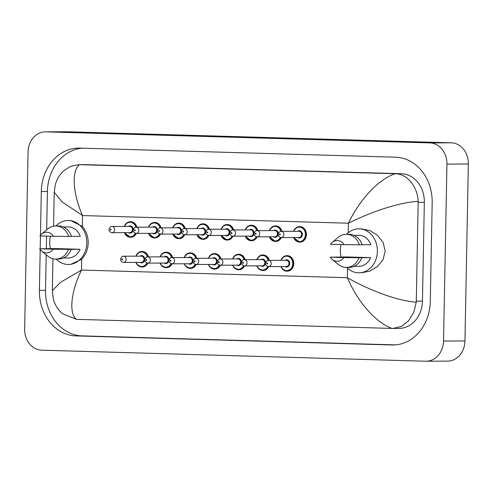 <?xml version="1.0" encoding="UTF-8"?>
<svg xmlns="http://www.w3.org/2000/svg" width="493" height="493" viewBox="0 0 493 493"><rect width="100%" height="100%" fill="white"/><g stroke="black" fill="none" stroke-linecap="round" stroke-linejoin="round"><path stroke-width="0.74" d="M70.548 220.463L82.319 226.429A21.994 18.549 89.8 0 1 88.185 242.994A21.994 18.549 89.8 0 1 81.69 259.201L70.604 264.445M361.018 228.82L369.695 230.527L377.472 235.272L383.123 242.433L385.224 251.319L382.938 259.842L377.324 266.682L369.762 271.168L361.369 272.802M220.1 265.209A7.765 6.545 89.8 0 1 214.461 269.098L214.738 269.092A7.765 6.545 -90.2 0 0 220.377 265.209M184.407 234.779A7.765 6.545 89.8 0 1 178.762 238.667L179.039 238.667A7.765 6.545 -90.2 0 0 184.684 234.785M160.231 234.089A7.765 6.545 89.8 0 1 154.586 237.971L154.864 237.971A7.765 6.545 -90.2 0 0 160.508 234.089M147.58 263.126A7.765 6.545 89.8 0 1 141.935 267.009L142.218 267.009A7.765 6.545 -90.2 0 0 147.857 263.126M171.755 263.817A7.765 6.545 89.8 0 1 166.11 267.705L166.387 267.705A7.765 6.545 -90.2 0 0 172.032 263.823M195.931 264.513A7.765 6.545 89.8 0 1 190.286 268.402L190.563 268.402A7.765 6.545 -90.2 0 0 196.202 264.519M136.056 233.392A7.765 6.545 89.8 0 1 130.417 237.275L130.694 237.275A7.765 6.545 -90.2 0 0 136.333 233.392M280.881 266.553L282.483 269.153L287.259 271.181A7.765 6.545 -90.2 0 0 293.766 263.607A7.765 6.545 -90.2 0 0 287.191 255.657L286.914 255.657A7.765 6.545 89.8 0 1 293.489 263.607A7.765 6.545 89.8 0 1 286.981 271.181A7.765 6.545 89.8 0 1 280.961 266.547M281.102 237.564A7.765 6.545 89.8 0 1 275.458 241.447L275.735 241.447A7.765 6.545 -90.2 0 0 281.374 237.564M256.927 236.868A7.765 6.545 89.8 0 1 251.282 240.75L251.559 240.75A7.765 6.545 -90.2 0 0 257.204 236.868M232.751 236.172A7.765 6.545 89.8 0 1 227.107 240.06L227.39 240.054A7.765 6.545 -90.2 0 0 233.029 236.172M208.576 235.475A7.765 6.545 89.8 0 1 202.937 239.364L203.215 239.364A7.765 6.545 -90.2 0 0 208.853 235.481M268.451 266.602A7.765 6.545 89.8 0 1 262.806 270.484L263.083 270.484A7.765 6.545 -90.2 0 0 268.722 266.602M244.275 265.906A7.765 6.545 89.8 0 1 238.63 269.788L238.908 269.788A7.765 6.545 -90.2 0 0 244.553 265.906M293.532 237.509L299.91 242.143A7.765 6.545 -90.2 0 0 306.418 234.569A7.765 6.545 -90.2 0 0 299.843 226.62L299.565 226.62A7.765 6.545 89.8 0 1 306.141 234.569A7.765 6.545 89.8 0 1 299.633 242.143A7.765 6.545 89.8 0 1 293.612 237.509M245.12 259.694A7.765 6.545 -90.2 0 0 238.84 254.265L238.563 254.265A7.765 6.545 89.8 0 1 244.842 259.694M269.289 260.39A7.765 6.545 -90.2 0 0 263.015 254.961L262.738 254.961A7.765 6.545 89.8 0 1 269.012 260.39M209.42 229.27A7.765 6.545 -90.2 0 0 203.147 223.834L202.869 223.834A7.765 6.545 89.8 0 1 209.143 229.27M233.596 229.96A7.765 6.545 -90.2 0 0 227.322 224.531L227.039 224.531A7.765 6.545 89.8 0 1 233.318 229.966M257.771 230.656A7.765 6.545 -90.2 0 0 251.492 225.227L251.214 225.227A7.765 6.545 89.8 0 1 257.494 230.656M281.941 231.353A7.765 6.545 -90.2 0 0 275.667 225.923L275.39 225.923A7.765 6.545 89.8 0 1 281.663 231.353M136.9 227.181A7.765 6.545 -90.2 0 0 130.627 221.751L130.349 221.751A7.765 6.545 89.8 0 1 136.623 227.181M196.769 258.307A7.765 6.545 -90.2 0 0 190.495 252.872L190.218 252.872A7.765 6.545 89.8 0 1 196.491 258.307M172.599 257.611A7.765 6.545 -90.2 0 0 166.32 252.176L166.042 252.182A7.765 6.545 89.8 0 1 172.322 257.611M148.424 256.915A7.765 6.545 -90.2 0 0 142.15 251.485L141.867 251.485A7.765 6.545 89.8 0 1 148.147 256.915M161.075 227.877A7.765 6.545 -90.2 0 0 154.802 222.448L154.519 222.448A7.765 6.545 89.8 0 1 160.798 227.877M185.251 228.573A7.765 6.545 -90.2 0 0 178.971 223.138L178.694 223.144A7.765 6.545 89.8 0 1 184.967 228.573M220.944 258.998A7.765 6.545 -90.2 0 0 214.671 253.568L214.393 253.568A7.765 6.545 89.8 0 1 220.667 259.004M45.411 131.859L66.82 131.767A20.7 17.458 89.8 0 1 67.307 131.773L451.292 142.816A20.7 17.458 89.8 0 1 468.35 164.009L464.954 340.946A20.7 17.458 89.8 0 1 447.589 361.141L426.18 361.233A20.7 17.458 89.8 0 1 425.693 361.227L41.708 350.184A20.7 17.458 89.8 0 1 24.65 328.991L28.046 152.054A20.7 17.458 89.8 0 1 45.411 131.859A20.7 17.458 89.8 0 1 45.898 131.865L429.884 142.908A20.7 17.458 89.8 0 1 446.941 164.101L443.54 341.039A20.7 17.458 89.8 0 1 426.18 361.233M40.186 249.624L39.409 290.334A44.506 37.536 -90.2 0 0 76.076 335.906L391.904 344.989A44.506 37.536 -90.2 0 0 392.952 345.001A44.506 37.536 -90.2 0 0 430.284 301.574L432.182 202.759A44.506 37.536 -90.2 0 0 395.509 157.187L79.681 148.103A44.506 37.536 -90.2 0 0 78.633 148.091A44.506 37.536 -90.2 0 0 41.301 191.518L40.469 235.136M40.451 235.913L40.204 248.78M82.22 148.177A44.506 37.536 -90.2 0 0 47.42 191.494L46.687 229.806M46.206 254.832L45.522 290.303A44.506 37.536 -90.2 0 0 82.195 335.875L395.485 344.89M46.564 236.092L46.324 248.626M392.884 328.443L392.114 328.43C374.563 322.274 356.784 299.923 347.355 277.713C366.891 288.824 394.733 300.52 416.265 302.184L413.775 312.315L408.605 320.801L401.388 326.44L392.884 328.443L398.997 328.412A27.947 23.572 -90.2 0 0 422.439 301.149L424.337 202.333A27.947 23.572 -90.2 0 0 401.308 173.715L85.486 164.637A27.947 23.572 -90.2 0 0 84.827 164.625L79.472 164.662C71.405 170.929 72.761 193.355 82.528 215.564L62.032 201.828L54.23 192.264L53.577 226.151M416.265 302.184L418.2 201.347C396.692 202.623 368.339 213.241 348.403 223.212C358.694 201.569 377.299 179.723 395.084 173.739L79.472 164.662M392.114 328.43L76.501 319.353L62.426 313.69C57.786 309.555 54.717 304.52 53.219 298.579L52.338 290.691L60.46 282.36L81.481 270.065C70.881 291.708 68.656 313.48 76.501 319.353M54.23 192.264L55.259 184.893C56.732 179.427 59.561 174.719 63.751 170.763L70.813 166.246L78.714 164.656M395.084 173.739L395.195 173.746C407.366 173.758 417.528 186.742 418.2 201.347M341.051 256.97A21.994 18.549 89.8 0 1 340.312 250.29A21.994 18.549 89.8 0 1 341.064 244.559M346.573 234.317A21.994 18.549 89.8 0 1 358.756 228.826A21.994 18.549 89.8 0 1 377.398 251.356A21.994 18.549 89.8 0 1 358.947 272.814A21.994 18.549 89.8 0 1 346.721 267.434M330.23 257.186L343.855 257.58A10.353 8.726 89.8 0 1 332.22 259.435A10.353 8.726 89.8 0 1 330.23 257.186L346.832 256.945L370.631 257.629A15.523 13.095 89.8 0 1 358.922 266.349L354.048 266.368M370.631 257.629L361.85 257.703A16.559 13.964 89.8 0 1 349.192 267.422L346.413 267.434A16.559 13.964 89.8 0 1 338.432 264.507L332.22 259.435M361.85 257.703L359.07 257.716A16.559 13.964 89.8 0 1 346.413 267.434M359.07 257.716L343.855 257.58M362.09 244.738L370.878 244.701A15.523 13.095 89.8 0 0 358.787 235.297L353.912 235.321M330.476 244.257A10.353 8.726 89.8 0 1 332.146 242.439A10.353 8.726 89.8 0 1 344.102 244.645L330.476 244.257M332.146 242.439L338.309 237.312A16.559 13.964 89.8 0 1 346.271 234.317A16.559 13.964 89.8 0 1 359.317 244.781L362.102 244.768A16.559 13.964 89.8 0 0 349.05 234.304L346.271 234.317M344.102 244.645L359.317 244.781M50.446 248.614A21.994 18.549 89.8 0 1 49.701 241.934A21.994 18.549 89.8 0 1 50.459 236.202M55.968 225.96A21.994 18.549 89.8 0 1 68.151 220.47A21.994 18.549 89.8 0 1 86.793 243A21.994 18.549 89.8 0 1 68.342 264.458A21.994 18.549 89.8 0 1 56.11 259.078M39.625 248.829L53.25 249.224A10.353 8.726 89.8 0 1 41.615 251.079A10.353 8.726 89.8 0 1 39.625 248.829L56.22 248.589L80.026 249.273A15.523 13.095 89.8 0 1 68.317 257.987L63.443 258.012M80.026 249.273L71.245 249.341A16.559 13.964 89.8 0 1 58.587 259.065L55.808 259.078A16.559 13.964 89.8 0 1 47.821 256.15L41.615 251.079M71.245 249.341L68.465 249.353A16.559 13.964 89.8 0 1 55.808 259.078M68.465 249.353L53.25 249.224M71.485 236.381L80.273 236.338A15.523 13.095 89.8 0 0 68.182 226.94L63.307 226.959M39.871 235.894A10.353 8.726 89.8 0 1 41.541 234.083A10.353 8.726 89.8 0 1 53.497 236.289L39.871 235.894M41.541 234.083L47.704 228.955A16.559 13.964 89.8 0 1 55.666 225.96A16.559 13.964 89.8 0 1 68.712 236.424L71.491 236.412A16.559 13.964 89.8 0 0 58.445 225.948L55.666 225.96M53.497 236.289L68.712 236.424M293.81 237.509A7.247 6.113 -90.2 0 0 300.607 241.465A7.247 6.113 -90.2 0 0 305.426 234.557A7.247 6.113 -90.2 0 0 300.712 227.328A7.247 6.113 -90.2 0 0 293.785 231.303M297.729 231.285A3.624 3.057 89.8 0 1 300.847 231.248A3.624 3.057 89.8 0 1 302.375 234.471A3.624 3.057 89.8 0 1 297.76 237.497M281.256 237.564L299.054 237.49A3.106 2.619 -90.2 0 0 301.661 234.458A3.106 2.619 -90.2 0 0 299.029 231.279L281.232 231.353A3.106 2.619 89.8 0 1 283.863 234.539A3.106 2.619 89.8 0 1 281.256 237.564C279.241 237.09 278.231 236.036 278.225 234.397C279.007 232.067 280.012 231.051 281.232 231.353M279.42 234.452A0.518 0.438 -90.2 0 0 280.289 234.477A0.518 0.438 -90.2 0 0 279.42 234.452M293.581 231.303A7.765 6.545 89.8 0 1 299.565 226.62L296.25 227.674L293.508 231.303M280.93 260.341A7.765 6.545 89.8 0 1 286.914 255.657L283.598 256.711L280.856 260.341M281.158 266.547A7.247 6.113 -90.2 0 0 287.955 270.503A7.247 6.113 -90.2 0 0 292.774 263.595A7.247 6.113 -90.2 0 0 288.06 256.366A7.247 6.113 -90.2 0 0 281.133 260.341M285.077 260.322A3.624 3.057 89.8 0 1 288.195 260.286A3.624 3.057 89.8 0 1 289.724 263.509A3.624 3.057 89.8 0 1 285.108 266.534M286.402 266.528A3.106 2.619 -90.2 0 0 289.009 263.496A3.106 2.619 -90.2 0 0 286.378 260.316L268.58 260.39A3.106 2.619 89.8 0 1 271.212 263.576A3.106 2.619 89.8 0 1 268.605 266.602L286.402 266.528M267.637 263.515A0.518 0.438 -90.2 0 0 266.768 263.49A0.518 0.438 -90.2 0 0 267.637 263.515M82.319 226.429L82.528 215.564L348.403 223.212L348.218 232.788M347.534 268.229L347.355 277.713L81.481 270.065L81.69 259.201M45.898 131.865L67.307 131.773M443.54 341.039L464.954 340.946M446.941 164.101L468.35 164.009M429.884 142.908L451.292 142.816M47.42 191.494L41.301 191.518M393.999 344.977L391.904 344.989M82.195 335.875L76.076 335.906M45.522 290.303L39.409 290.334M422.439 301.149L416.32 301.174M85.486 164.637L79.367 164.662M401.308 173.715L395.195 173.746M424.337 202.333L418.218 202.358M269.363 236.819L275.458 241.447A7.765 6.545 89.8 0 1 269.437 236.819M269.64 236.813A7.247 6.113 -90.2 0 0 274.86 240.923A7.247 6.113 -90.2 0 0 280.375 237.435M273.56 230.588A3.624 3.057 89.8 0 1 276.672 230.551A3.624 3.057 89.8 0 1 278.2 233.774A3.624 3.057 89.8 0 1 273.584 236.8M257.087 236.868L274.878 236.794A3.106 2.619 -90.2 0 0 277.485 233.762A3.106 2.619 -90.2 0 0 274.854 230.582L257.056 230.662A3.106 2.619 89.8 0 1 259.688 233.842A3.106 2.619 89.8 0 1 257.087 236.868C255.072 236.4 254.055 235.34 254.049 233.7C254.838 231.371 255.836 230.36 257.056 230.662M255.245 233.756A0.518 0.438 -90.2 0 0 256.12 233.787A0.518 0.438 -90.2 0 0 255.245 233.756M269.406 230.607A7.765 6.545 89.8 0 1 275.39 225.923L272.081 226.977L269.332 230.607M280.93 231.371A7.247 6.113 -90.2 0 0 275.482 226.453A7.247 6.113 -90.2 0 0 269.609 230.607M245.187 236.122L251.282 240.75A7.765 6.545 89.8 0 1 245.261 236.122M245.465 236.122A7.247 6.113 -90.2 0 0 250.684 240.227A7.247 6.113 -90.2 0 0 256.206 236.739M249.384 229.892A3.624 3.057 89.8 0 1 252.496 229.855A3.624 3.057 89.8 0 1 254.024 233.078A3.624 3.057 89.8 0 1 249.409 236.104M232.912 236.178L250.709 236.098A3.106 2.619 -90.2 0 0 253.31 233.066A3.106 2.619 -90.2 0 0 250.678 229.886L232.887 229.966A3.106 2.619 89.8 0 1 235.518 233.146A3.106 2.619 89.8 0 1 232.912 236.178C230.897 235.703 229.886 234.643 229.874 233.01C230.662 230.675 231.667 229.664 232.887 229.966M231.069 233.066A0.518 0.438 -90.2 0 0 231.944 233.09A0.518 0.438 -90.2 0 0 231.069 233.066M245.237 229.911A7.765 6.545 89.8 0 1 251.214 225.227L247.905 226.281L245.163 229.911M256.761 230.675A7.247 6.113 -90.2 0 0 251.313 225.757A7.247 6.113 -90.2 0 0 245.434 229.911M221.012 235.426L227.107 240.06A7.765 6.545 89.8 0 1 221.086 235.426M221.289 235.426A7.247 6.113 -90.2 0 0 226.509 239.53A7.247 6.113 -90.2 0 0 232.03 236.042M225.209 229.196A3.624 3.057 89.8 0 1 228.327 229.159A3.624 3.057 89.8 0 1 229.849 232.382A3.624 3.057 89.8 0 1 225.239 235.407M208.736 235.481L226.534 235.401A3.106 2.619 -90.2 0 0 229.14 232.376A3.106 2.619 -90.2 0 0 226.509 229.19L208.712 229.27A3.106 2.619 89.8 0 1 211.343 232.449A3.106 2.619 89.8 0 1 208.736 235.481C206.721 235.007 205.71 233.953 205.698 232.314C206.487 229.984 207.491 228.968 208.712 229.27M206.9 232.369A0.518 0.438 -90.2 0 0 207.769 232.394A0.518 0.438 -90.2 0 0 206.9 232.369M221.061 229.214A7.765 6.545 89.8 0 1 227.039 224.531L223.73 225.584L220.987 229.214M232.585 229.984A7.247 6.113 -90.2 0 0 227.137 225.061A7.247 6.113 -90.2 0 0 221.265 229.214M196.843 234.73L202.937 239.364A7.765 6.545 89.8 0 1 196.917 234.73M197.114 234.73A7.247 6.113 -90.2 0 0 202.333 238.84A7.247 6.113 -90.2 0 0 207.855 235.352M201.039 228.505A3.624 3.057 89.8 0 1 204.151 228.469A3.624 3.057 89.8 0 1 205.68 231.692A3.624 3.057 89.8 0 1 201.064 234.711M184.567 234.785L202.358 234.705A3.106 2.619 -90.2 0 0 204.965 231.679A3.106 2.619 -90.2 0 0 202.333 228.499L184.536 228.573A3.106 2.619 89.8 0 1 187.167 231.753A3.106 2.619 89.8 0 1 184.567 234.785C182.546 234.311 181.535 233.257 181.529 231.618C182.318 229.288 183.316 228.271 184.536 228.573M182.724 231.673A0.518 0.438 -90.2 0 0 183.599 231.698A0.518 0.438 -90.2 0 0 182.724 231.673M196.886 228.518A7.765 6.545 89.8 0 1 202.869 223.834L199.554 224.888L196.812 228.524M208.41 229.288A7.247 6.113 -90.2 0 0 202.962 224.37A7.247 6.113 -90.2 0 0 197.089 228.518M256.761 259.645A7.765 6.545 89.8 0 1 262.738 254.961L259.429 256.015L256.68 259.645M268.278 260.409A7.247 6.113 -90.2 0 0 262.831 255.491A7.247 6.113 -90.2 0 0 256.958 259.645M260.908 259.626A3.624 3.057 89.8 0 1 264.02 259.589A3.624 3.057 89.8 0 1 265.548 262.812A3.624 3.057 89.8 0 1 260.933 265.838M262.227 265.832A3.106 2.619 -90.2 0 0 264.833 262.8A3.106 2.619 -90.2 0 0 262.202 259.62L244.405 259.7A3.106 2.619 89.8 0 1 247.036 262.88A3.106 2.619 89.8 0 1 244.436 265.906L262.227 265.832M243.468 262.824A0.518 0.438 -90.2 0 0 242.593 262.794A0.518 0.438 -90.2 0 0 243.468 262.824M256.711 265.856L258.307 268.457L262.806 270.484A7.765 6.545 89.8 0 1 256.785 265.856M256.989 265.856A7.247 6.113 -90.2 0 0 262.208 269.961A7.247 6.113 -90.2 0 0 267.73 266.473M232.585 258.948A7.765 6.545 89.8 0 1 238.563 254.265L235.253 255.319L232.511 258.948M244.109 259.712A7.247 6.113 -90.2 0 0 238.661 254.795A7.247 6.113 -90.2 0 0 232.788 258.948M236.732 258.93A3.624 3.057 89.8 0 1 239.851 258.893A3.624 3.057 89.8 0 1 241.373 262.116A3.624 3.057 89.8 0 1 236.757 265.142M238.057 265.135A3.106 2.619 -90.2 0 0 240.658 262.103A3.106 2.619 -90.2 0 0 238.027 258.924L220.235 259.004A3.106 2.619 89.8 0 1 222.867 262.184A3.106 2.619 89.8 0 1 220.26 265.216L238.057 265.135M219.293 262.128A0.518 0.438 -90.2 0 0 218.417 262.103A0.518 0.438 -90.2 0 0 219.293 262.128M232.536 265.16L234.138 267.761L238.63 269.788A7.765 6.545 89.8 0 1 232.61 265.16M232.813 265.16A7.247 6.113 -90.2 0 0 238.033 269.264A7.247 6.113 -90.2 0 0 243.554 265.776M208.41 258.252A7.765 6.545 89.8 0 1 214.393 253.568L211.078 254.622L208.336 258.252M219.933 259.022A7.247 6.113 -90.2 0 0 214.486 254.098A7.247 6.113 -90.2 0 0 208.613 258.252M212.557 258.233A3.624 3.057 89.8 0 1 215.675 258.196A3.624 3.057 89.8 0 1 217.203 261.419A3.624 3.057 89.8 0 1 212.588 264.445M213.882 264.439A3.106 2.619 -90.2 0 0 216.489 261.413A3.106 2.619 -90.2 0 0 213.857 258.227L196.06 258.307A3.106 2.619 89.8 0 1 198.691 261.487A3.106 2.619 89.8 0 1 196.085 264.519L213.882 264.439M195.117 261.432A0.518 0.438 -90.2 0 0 194.248 261.407A0.518 0.438 -90.2 0 0 195.117 261.432M208.36 264.464L209.963 267.07L214.461 269.098A7.765 6.545 89.8 0 1 208.44 264.464M208.638 264.464A7.247 6.113 -90.2 0 0 213.857 268.568A7.247 6.113 -90.2 0 0 219.379 265.08M172.667 234.033L178.762 238.667A7.765 6.545 89.8 0 1 172.741 234.033M172.944 234.033A7.247 6.113 -90.2 0 0 178.164 238.144A7.247 6.113 -90.2 0 0 183.686 234.656M176.864 227.809A3.624 3.057 89.8 0 1 179.976 227.772A3.624 3.057 89.8 0 1 181.504 230.995A3.624 3.057 89.8 0 1 176.888 234.015M160.391 234.089L178.189 234.015A3.106 2.619 -90.2 0 0 180.789 230.983A3.106 2.619 -90.2 0 0 178.158 227.803L160.361 227.877A3.106 2.619 89.8 0 1 162.998 231.057A3.106 2.619 89.8 0 1 160.391 234.089C158.376 233.614 157.359 232.56 157.353 230.921C158.142 228.592 159.147 227.575 160.361 227.877M158.549 230.977A0.518 0.438 -90.2 0 0 159.424 231.001A0.518 0.438 -90.2 0 0 158.549 230.977M172.716 227.828A7.765 6.545 89.8 0 1 178.694 223.144L175.385 224.198L172.642 227.828M184.24 228.592A7.247 6.113 -90.2 0 0 178.793 223.674A7.247 6.113 -90.2 0 0 172.914 227.828M148.492 233.343L154.586 237.971A7.765 6.545 89.8 0 1 148.566 233.343M148.769 233.337A7.247 6.113 -90.2 0 0 153.989 237.447A7.247 6.113 -90.2 0 0 159.51 233.959M152.688 227.113A3.624 3.057 89.8 0 1 155.806 227.076A3.624 3.057 89.8 0 1 157.329 230.299A3.624 3.057 89.8 0 1 152.719 233.325M136.216 233.392L154.013 233.318A3.106 2.619 -90.2 0 0 156.614 230.286A3.106 2.619 -90.2 0 0 153.982 227.107L136.191 227.187A3.106 2.619 89.8 0 1 138.823 230.367A3.106 2.619 89.8 0 1 136.216 233.392C134.201 232.918 133.19 231.864 133.178 230.225C133.967 227.895 134.971 226.885 136.191 227.187M134.379 230.28A0.518 0.438 -90.2 0 0 135.248 230.305A0.518 0.438 -90.2 0 0 134.379 230.28M148.541 227.131A7.765 6.545 89.8 0 1 154.519 222.448L151.209 223.502L148.467 227.131M160.065 227.895A7.247 6.113 -90.2 0 0 154.617 222.978A7.247 6.113 -90.2 0 0 148.744 227.131M124.322 232.647L130.417 237.275A7.765 6.545 89.8 0 1 124.396 232.647M124.593 232.647A7.247 6.113 -90.2 0 0 129.813 236.751A7.247 6.113 -90.2 0 0 135.335 233.263M128.519 226.416A3.624 3.057 89.8 0 1 131.631 226.379A3.624 3.057 89.8 0 1 133.159 229.602A3.624 3.057 89.8 0 1 128.544 232.628M112.04 232.696L129.838 232.622A3.106 2.619 -90.2 0 0 132.444 229.59A3.106 2.619 -90.2 0 0 129.813 226.41L112.016 226.49A3.106 2.619 89.8 0 1 114.647 229.67A3.106 2.619 89.8 0 1 112.04 232.696C110.025 232.228 109.015 231.168 109.008 229.528C109.791 227.199 110.796 226.188 112.016 226.49M110.204 229.59A0.518 0.438 -90.2 0 0 111.073 229.615A0.518 0.438 -90.2 0 0 110.204 229.59M124.365 226.435A7.765 6.545 89.8 0 1 130.349 221.751L127.034 222.805L124.291 226.435M135.889 227.199A7.247 6.113 -90.2 0 0 130.442 222.281A7.247 6.113 -90.2 0 0 124.569 226.435M184.24 257.556A7.765 6.545 89.8 0 1 190.218 252.872L186.909 253.932L184.16 257.562M195.758 258.326A7.247 6.113 -90.2 0 0 190.31 253.408A7.247 6.113 -90.2 0 0 184.437 257.556M188.388 257.543A3.624 3.057 89.8 0 1 191.5 257.506A3.624 3.057 89.8 0 1 193.028 260.729A3.624 3.057 89.8 0 1 188.412 263.749M189.706 263.743A3.106 2.619 -90.2 0 0 192.313 260.717A3.106 2.619 -90.2 0 0 189.682 257.537L171.884 257.611A3.106 2.619 89.8 0 1 174.516 260.791A3.106 2.619 89.8 0 1 171.915 263.823L189.706 263.743M170.948 260.735A0.518 0.438 -90.2 0 0 170.073 260.711A0.518 0.438 -90.2 0 0 170.948 260.735M184.191 263.767L185.787 266.374L190.286 268.402A7.765 6.545 89.8 0 1 184.265 263.767M184.468 263.767A7.247 6.113 -90.2 0 0 189.688 267.878A7.247 6.113 -90.2 0 0 195.21 264.39M160.065 256.865A7.765 6.545 89.8 0 1 166.042 252.182L162.733 253.236L159.991 256.865M171.589 257.629A7.247 6.113 -90.2 0 0 166.141 252.712A7.247 6.113 -90.2 0 0 160.268 256.865M164.212 256.847A3.624 3.057 89.8 0 1 167.324 256.81A3.624 3.057 89.8 0 1 168.852 260.033A3.624 3.057 89.8 0 1 164.237 263.052M165.537 263.052A3.106 2.619 -90.2 0 0 168.138 260.021A3.106 2.619 -90.2 0 0 165.506 256.841L147.715 256.915A3.106 2.619 89.8 0 1 150.347 260.094A3.106 2.619 89.8 0 1 147.74 263.126L165.537 263.052M146.772 260.039A0.518 0.438 -90.2 0 0 145.897 260.014A0.518 0.438 -90.2 0 0 146.772 260.039M160.015 263.071L161.618 265.678L166.11 267.705A7.765 6.545 89.8 0 1 160.089 263.071M160.293 263.071A7.247 6.113 -90.2 0 0 165.512 267.181A7.247 6.113 -90.2 0 0 171.034 263.693M135.889 256.169A7.765 6.545 89.8 0 1 141.867 251.485L138.558 252.539L135.815 256.169M147.413 256.933A7.247 6.113 -90.2 0 0 141.966 252.015A7.247 6.113 -90.2 0 0 136.093 256.169M140.037 256.15A3.624 3.057 89.8 0 1 143.155 256.113A3.624 3.057 89.8 0 1 144.683 259.336A3.624 3.057 89.8 0 1 140.067 262.362M141.362 262.356A3.106 2.619 -90.2 0 0 143.968 259.324A3.106 2.619 -90.2 0 0 141.337 256.144L123.54 256.224A3.106 2.619 89.8 0 1 126.171 259.404A3.106 2.619 89.8 0 1 123.564 262.43L141.362 262.356M122.597 259.343A0.518 0.438 -90.2 0 0 121.728 259.318A0.518 0.438 -90.2 0 0 122.597 259.343M135.84 262.381L137.442 264.981L141.935 267.009A7.765 6.545 89.8 0 1 135.92 262.381M136.117 262.375A7.247 6.113 -90.2 0 0 141.337 266.485A7.247 6.113 -90.2 0 0 146.859 262.997M268.58 260.39C267.36 260.088 266.356 261.105 265.573 263.435C265.585 265.08 266.596 266.134 268.605 266.602M52.338 290.691L52.948 258.739M244.405 259.7C243.191 259.398 242.186 260.409 241.397 262.738C241.41 264.384 242.42 265.437 244.436 265.906M220.235 259.004C219.015 258.702 218.011 259.712 217.222 262.048C217.234 263.687 218.245 264.747 220.26 265.216M196.06 258.307C194.84 258.005 193.835 259.022 193.053 261.352C193.065 262.991 194.076 264.051 196.085 264.519M68.151 220.47L70.585 220.457M171.884 257.611C170.664 257.309 169.666 258.326 168.877 260.655C168.889 262.301 169.9 263.354 171.915 263.823M147.715 256.915C146.495 256.613 145.49 257.629 144.702 259.959C144.714 261.604 145.725 262.658 147.74 263.126M123.54 256.224C122.319 255.922 121.315 256.933 120.526 259.263C120.538 260.908 121.555 261.962 123.564 262.43"/></g></svg>
